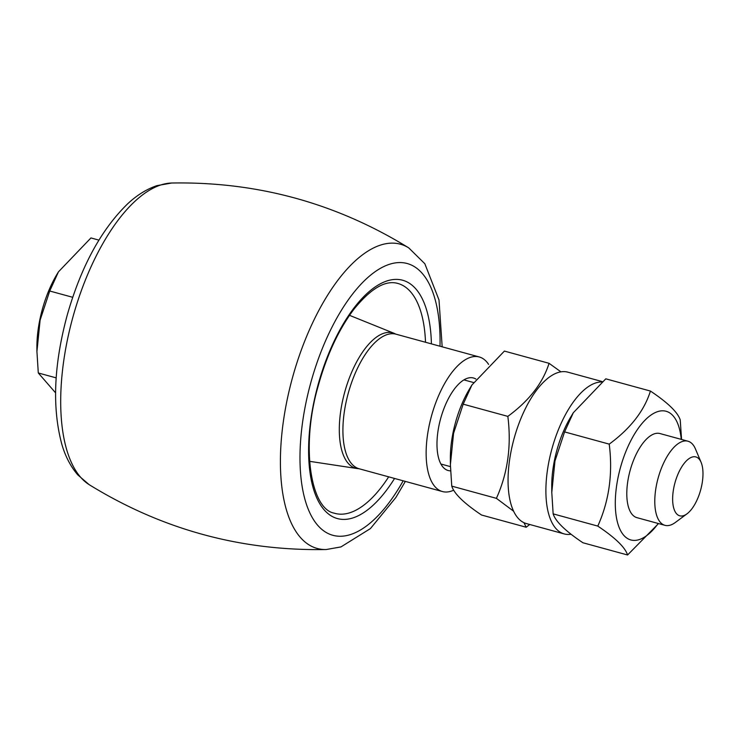 <?xml version="1.0" encoding="UTF-8"?>
<svg xmlns="http://www.w3.org/2000/svg" width="738" height="738" viewBox="0 0 738 738"><rect width="100%" height="100%" fill="white"/><g stroke="black" fill="none" stroke-linecap="round" stroke-linejoin="round"><path stroke-width="1.11" d="M701.1 462.348L695.445 448.944A43.607 19.05 105.3 0 0 687.973 441.213A43.607 19.05 105.3 0 0 655.575 490.383A43.607 19.05 105.3 0 0 664.956 525.327A43.607 19.05 105.3 0 0 675.325 522.476L687.013 513.814A30.526 13.33 105.3 0 0 700.676 489.894A30.526 13.33 105.3 0 0 701.1 462.348A30.526 13.33 105.3 0 0 686.054 461.204A30.526 13.33 105.3 0 0 673.194 491.351A30.526 13.33 105.3 0 0 687.013 513.814M687.973 441.213L659.975 433.547A43.607 19.05 105.3 0 0 627.586 482.717A43.607 19.05 105.3 0 0 636.959 517.661L664.956 525.327M513.62 511.24L496.406 498.344C507.762 473.086 511.572 445.761 507.836 416.38C529.118 400.752 542.864 383.059 549.054 363.308L560.935 371.851M529.755 524.487L526.185 527.236L523.962 522.679M681.248 439.368A66.715 29.142 105.3 0 0 657.374 411.721A66.715 29.142 105.3 0 0 615.298 504.036A66.715 29.142 105.3 0 0 658.231 523.482M571.055 534.229A78.486 34.289 -74.7 0 1 564.192 533.915L526.36 523.565A78.486 34.289 -74.7 0 1 514.644 436.536A78.486 34.289 -74.7 0 1 567.799 372.155L602.226 381.583M549.054 363.308L504.405 351.085L471.923 384.987L463.187 404.166L453.575 433.28L450.392 464.691L451.757 486.13C454.147 493.694 464.073 503.325 481.545 515.023L526.185 527.236M507.836 416.38L463.187 404.166M496.406 498.344L451.757 486.13M658.517 523.565L627.577 554.985C625.197 547.421 615.271 537.79 597.789 526.093C609.145 500.834 612.955 473.51 609.219 444.128C630.51 428.501 644.246 410.808 650.436 391.057C667.918 402.745 677.844 412.376 680.224 419.95L681.571 439.461M564.192 533.915A78.486 34.289 -74.7 0 1 552.476 446.887A78.486 34.289 -74.7 0 1 601.738 381.97M471.923 384.987L469.396 389.194A66.715 29.142 105.3 0 0 450.355 458.796L450.392 464.691M627.577 554.985L582.937 542.762C565.456 531.074 555.529 521.443 553.149 513.869L551.784 492.44L554.967 461.029L564.579 431.905L573.315 412.736L605.797 378.834L650.436 391.057M609.219 444.128L564.579 431.905M597.789 526.093L553.149 513.869M573.315 412.736L570.788 416.942A66.715 29.142 105.3 0 0 551.738 486.545L551.784 492.44M475.853 379.009A47.961 20.95 105.3 0 0 473.482 377.994A47.961 20.95 105.3 0 0 440.614 418.723A47.961 20.95 105.3 0 0 448.16 470.512A47.961 20.95 105.3 0 0 450.54 470.844M488.611 364.406A69.769 30.479 105.3 0 0 479.239 356.961A69.769 30.479 105.3 0 0 431.426 416.214A69.769 30.479 105.3 0 0 442.403 491.545A69.769 30.479 105.3 0 0 453.685 490.189M479.239 356.961L396.011 334.185A69.769 30.479 105.3 0 0 348.198 393.428A69.769 30.479 105.3 0 0 359.175 468.768L442.403 491.545M98.901 240.118L90.94 237.94L58.459 271.833L49.723 291.012L40.11 320.126L36.928 351.537L38.293 372.976L55.571 392.837M72.702 297.294L49.723 291.012M56.189 377.874L38.293 372.976M58.459 271.833L57.001 274.259A70.424 30.765 105.3 0 0 36.9 347.727L36.928 351.537M395.891 334.157L394.193 333.364A70.175 30.655 105.3 0 0 394.193 333.364A70.175 30.655 105.3 0 0 344.628 392.459A70.175 30.655 105.3 0 0 357.192 468.556A70.175 30.655 105.3 0 0 357.21 468.556L359.065 468.741M425.512 342.257A119.196 52.066 105.3 0 0 413.372 295.44A119.196 52.066 105.3 0 0 396.979 283.226C384.775 280.265 370.43 288.927 353.954 309.222C338.687 329.471 326.759 355.098 318.152 386.131C300.301 447.569 311.132 508.962 334.065 513.122A119.196 52.066 105.3 0 0 388.677 476.84M431.407 343.871A123.55 53.975 105.3 0 0 418.741 292.682A123.55 53.975 105.3 0 0 336.685 336.021A123.55 53.975 105.3 0 0 315.892 495.835A123.55 53.975 105.3 0 0 394.572 478.455M440.005 346.223A140.875 61.54 105.3 0 0 425.568 277.719A140.875 61.54 105.3 0 0 330.412 330.338A140.875 61.54 105.3 0 0 310.2 513.639A140.875 61.54 105.3 0 0 403.179 480.807M442.173 346.823L438.999 299.969L424.848 263.752L408.751 247.885A157.72 68.902 105.3 0 0 292.359 378.151A157.72 68.902 105.3 0 0 326.205 549.533L340.956 546.923L370.439 528.574L395.845 497.523L405.346 481.407M408.751 247.885C336.085 203.088 257.073 181.465 171.723 183.015A157.72 68.902 105.3 0 0 72.619 318.152A157.72 68.902 105.3 0 0 89.289 484.737M440.89 464.008L450.411 466.61M463.907 379.895L473.473 382.505M394.203 333.364L349.517 315.329M357.21 468.556L309.563 461.324M326.205 549.533C240.846 551.083 161.843 529.46 89.169 484.663L77.776 474.875C70.737 466.656 65.451 456.582 61.927 444.636C51.946 407.902 53.773 364.48 67.426 314.388C81.208 266.418 101.226 229.61 127.489 203.974C136.733 195.284 146.558 189.168 156.973 185.625L171.723 183.015"/></g></svg>
